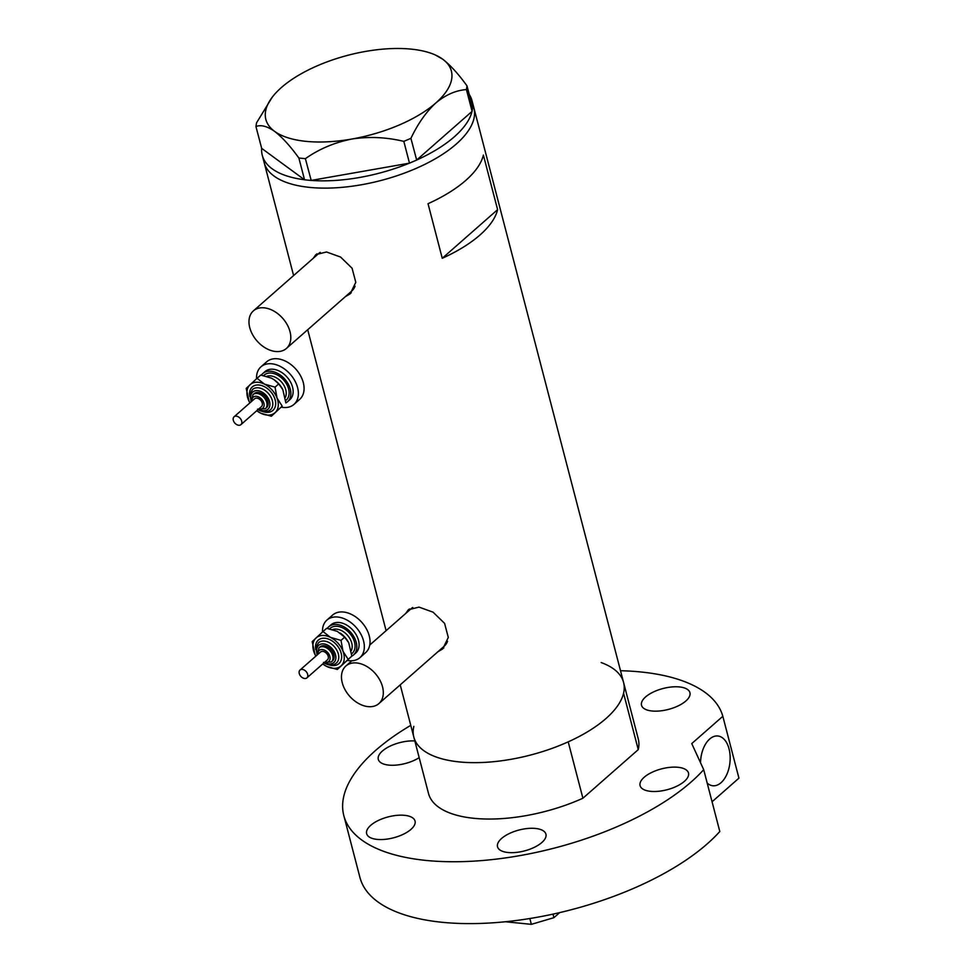 <?xml version="1.0" encoding="UTF-8"?>
<svg xmlns="http://www.w3.org/2000/svg" width="973" height="973" viewBox="0 0 973 973"><rect width="100%" height="100%" fill="white"/><g stroke="black" fill="none" stroke-linecap="round" stroke-linejoin="round"><path stroke-width="1.46" d="M264.206 307.833A25.006 17.125 -131.3 0 0 253.381 310.873A25.006 17.125 -131.3 0 0 252.53 334.554A25.006 17.125 -131.3 0 0 275.578 351.496A25.006 17.125 -131.3 0 0 286.39 348.456A25.006 17.125 -131.3 0 0 287.254 324.787A25.006 17.125 -131.3 0 0 264.206 307.833M320.251 252.36A25.006 17.125 -131.3 0 0 318.67 253.527L253.381 310.873M356.702 662.966A25.006 17.125 -131.3 0 0 345.889 666.006A25.006 17.125 -131.3 0 0 345.026 689.675A25.006 17.125 -131.3 0 0 368.074 706.629A25.006 17.125 -131.3 0 0 378.898 703.576A25.006 17.125 -131.3 0 0 379.75 679.908A25.006 17.125 -131.3 0 0 356.702 662.966M412.747 607.493A25.006 17.125 -131.3 0 0 411.178 608.66L369.752 645.038M345.391 296.631L350.231 293.773L355.79 282.316L352.092 268.256L340.574 257.042L326.514 251.983L315.848 254.622L313.27 258.271M347.933 294.405A26.052 17.83 -131.3 0 0 351.314 292.715M437.899 651.764L442.739 648.894L448.298 637.449L444.6 623.389L433.07 612.163L419.01 607.116L408.356 609.743L405.777 613.404M440.428 649.526A26.052 17.83 -131.3 0 0 443.822 647.848M413.829 726.369A108.368 46.765 165.4 0 0 413.829 737.108L428.521 793.506A108.368 46.765 165.4 0 0 582.9 798.237L568.208 741.84A108.368 46.765 165.4 0 1 413.829 737.108A108.368 46.765 -14.6 0 0 459.341 761.932A108.368 46.765 -14.6 0 0 573.206 739.516A108.368 46.765 -14.6 0 0 623.571 682.474A108.368 46.765 165.4 0 1 623.571 693.226L638.252 749.624A108.368 46.765 165.4 0 0 638.264 738.872L473.912 107.954A108.368 46.765 165.4 0 1 456.301 144.016A108.368 46.765 165.4 0 1 343.688 187.193A108.368 46.765 165.4 0 1 264.169 162.588A108.368 46.765 -14.6 0 0 309.694 187.4A108.368 46.765 -14.6 0 0 423.547 164.984A108.368 46.765 -14.6 0 0 473.912 107.954L472.014 100.669A108.368 46.765 165.4 0 1 472.623 107.456M442.253 258.283A108.368 46.765 -14.6 0 0 497.604 209.657L483.386 155.072A108.368 46.765 165.4 0 1 428.035 203.698L442.253 258.283L497.604 209.657M409.414 608.94A26.052 17.83 -131.3 0 0 407.419 611.956M378.898 703.576L444.187 646.23A25.006 17.125 -131.3 0 0 447.556 641.304M316.906 253.819A26.052 17.83 -131.3 0 0 314.924 256.823M286.39 348.456L351.679 291.109A25.006 17.125 -131.3 0 0 355.06 286.184M472.014 111.409A108.368 46.765 165.4 0 1 454.403 136.731A108.368 46.765 165.4 0 1 416.663 160.034L472.1 111.348L466.42 89.577L467.004 85.879C458.49 74.045 450.377 65.142 442.679 59.171L435.089 54.865A95.865 41.377 -14.6 0 0 365.495 51.435A95.865 41.377 -14.6 0 0 281.428 87.509A95.865 41.377 -14.6 0 0 272.16 97.312A95.865 41.377 -14.6 0 0 274.556 131.319C282.134 137.169 290.234 146.072 298.869 158.015L305.388 158.672C318.986 149.064 334.432 142.52 351.74 139.054C369.01 136.39 386.366 137.169 403.819 141.377L410.91 138.336C417.891 123.668 426.198 111.883 435.807 102.98C445.658 94.795 455.863 90.331 466.42 89.577M409.353 163.172A108.368 46.765 165.4 0 1 311.19 180.419L409.487 163.148L403.819 141.377M304.488 179.75A108.368 46.765 165.4 0 1 262.272 155.303A108.368 46.765 165.4 0 1 261.676 148.37L304.549 179.798L298.869 158.015M305.388 158.672L311.19 180.419M311.056 180.443L304.549 179.798M272.16 97.312L256.531 122.866L255.948 126.551L261.676 148.37M467.004 85.879L472.671 107.65L472.1 111.348M410.91 138.336L416.663 160.034M416.578 160.107L409.487 163.148M255.948 126.551C260.861 124.568 267.064 126.162 274.556 131.319A95.865 41.377 -14.6 0 0 351.74 139.054A95.865 41.377 -14.6 0 0 435.807 102.98A95.865 41.377 -14.6 0 0 442.679 59.171A95.865 41.377 -14.6 0 0 435.089 54.865M469.241 94.454A108.368 46.765 165.4 0 1 472.014 100.669M601.156 662.564A108.368 46.765 165.4 0 1 623.571 682.474M582.9 798.237L638.252 749.624M552.992 914.121L553.917 917.673L531.355 924.35L505.388 921.747M559.682 912.613L553.917 917.673M531.355 924.35L529.835 918.524M535.43 828.449A25.006 10.788 -14.6 0 0 509.147 833.618A25.006 10.788 -14.6 0 0 497.531 846.778A25.006 10.788 -14.6 0 0 508.028 852.506A25.006 10.788 -14.6 0 0 534.311 847.337A25.006 10.788 -14.6 0 0 545.926 834.177A25.006 10.788 -14.6 0 0 535.43 828.449M404.537 815.325A25.006 10.788 -14.6 0 0 378.266 820.507A25.006 10.788 -14.6 0 0 366.639 833.666A25.006 10.788 -14.6 0 0 377.147 839.395A25.006 10.788 -14.6 0 0 403.418 834.214A25.006 10.788 -14.6 0 0 415.045 821.054A25.006 10.788 -14.6 0 0 404.537 815.325M414.826 740.94A25.006 10.788 -14.6 0 0 389.236 746.559A25.006 10.788 -14.6 0 0 378.302 759.378A25.006 10.788 -14.6 0 0 388.799 765.106A25.006 10.788 -14.6 0 0 419.181 757.663M679.422 686.938A25.006 10.788 -14.6 0 0 653.151 692.107A25.006 10.788 -14.6 0 0 641.523 705.267A25.006 10.788 -14.6 0 0 652.032 710.995A25.006 10.788 -14.6 0 0 678.303 705.826A25.006 10.788 -14.6 0 0 689.93 692.667A25.006 10.788 -14.6 0 0 679.422 686.938M677.974 767.283A25.006 10.788 -14.6 0 0 651.703 772.453A25.006 10.788 -14.6 0 0 640.076 785.612A25.006 10.788 -14.6 0 0 650.584 791.341A25.006 10.788 -14.6 0 0 676.855 786.172A25.006 10.788 -14.6 0 0 688.483 773.012A25.006 10.788 -14.6 0 0 677.974 767.283M700.524 762.723A25.006 14.692 -84.3 0 1 709.658 739.042A25.006 14.692 -84.3 0 1 717.843 735.989A25.006 14.692 -84.3 0 1 730.078 755.376A25.006 14.692 -84.3 0 1 721.029 782.706A25.006 14.692 -84.3 0 1 712.856 785.758A25.006 14.692 -84.3 0 1 707.201 783.083M620.506 670.725A195.901 84.542 165.4 0 1 640.684 671.954A195.901 84.542 165.4 0 1 722.83 716.298L738.933 778.157L712.066 801.764M343.81 815.569A195.901 84.542 165.4 0 0 426.101 860.436A195.901 84.542 165.4 0 0 703.698 769.655L719.813 831.514A195.901 84.542 165.4 0 1 442.204 922.295A195.901 84.542 165.4 0 1 359.925 877.427L343.81 815.569A195.901 84.542 165.4 0 1 410.764 725.359M703.698 769.655L691.754 743.591L722.83 716.298M238.008 416.675A5.206 3.564 -131.3 0 0 234.067 416.797A5.206 3.564 -131.3 0 0 233.484 420.835A5.206 3.564 -131.3 0 0 236.986 424.751A5.206 3.564 -131.3 0 0 240.939 424.629A5.206 3.564 -131.3 0 0 241.523 420.579A5.206 3.564 -131.3 0 0 238.008 416.675M240.939 424.629L261.482 406.58A5.206 3.564 -131.3 0 0 262.065 402.542A5.206 3.564 -131.3 0 0 258.563 398.626A5.206 3.564 -131.3 0 0 254.61 398.748L234.067 416.797M261.251 393.384A9.377 6.422 -131.3 0 0 254.135 393.615L252.992 394.612A9.377 6.422 48.7 0 1 260.107 394.393A9.377 6.422 48.7 0 1 266.432 401.435A9.377 6.422 48.7 0 1 265.374 408.709L266.517 407.711A9.377 6.422 -131.3 0 0 267.575 400.426A9.377 6.422 -131.3 0 0 261.251 393.384M256.787 410.703A18.755 12.844 -131.3 0 0 257.809 411.457A18.755 12.844 -131.3 0 0 260.764 413.197A18.755 12.844 -131.3 0 0 275.189 412.564A18.755 12.844 -131.3 0 0 277.025 398.03A18.755 12.844 -131.3 0 0 264.461 384.116L257.054 378.29L260.715 375.067L271.309 378.096L274.155 379.762L278.716 383.921L282.815 389.601L285.867 402.895A18.755 12.844 -131.3 0 0 287.546 401.715A18.755 12.844 -131.3 0 0 289.65 387.169A18.755 12.844 -131.3 0 0 277.013 373.085A18.755 12.844 -131.3 0 0 262.783 373.535A18.755 12.844 -131.3 0 0 261.348 375.164M287.546 401.715L289.832 399.708A18.755 12.844 -131.3 0 0 291.936 385.162A18.755 12.844 -131.3 0 0 279.3 371.078A18.755 12.844 -131.3 0 0 265.07 371.528L262.783 373.535M281.355 407.188A25.006 17.125 -131.3 0 0 293.955 404.415A25.006 17.125 -131.3 0 0 296.765 385.004A25.006 17.125 -131.3 0 0 279.908 366.225A25.006 17.125 -131.3 0 0 260.946 366.833A25.006 17.125 -131.3 0 0 256.556 378.74M293.955 404.415L299.66 399.392A25.006 17.125 -131.3 0 0 302.469 379.993A25.006 17.125 -131.3 0 0 285.612 361.214A25.006 17.125 -131.3 0 0 266.651 361.822L260.946 366.833M282.79 389.565A18.755 12.844 -131.3 0 0 282.778 389.528A18.755 12.844 -131.3 0 0 274.264 379.835A18.755 12.844 -131.3 0 0 274.204 379.798M282.194 406.118L271.358 416.237L282.194 406.118L277.025 398.03L275.043 387.145L264.461 384.116A18.755 12.844 -131.3 0 0 250.037 384.736A18.755 12.844 -131.3 0 0 248.188 399.283A18.755 12.844 -131.3 0 0 249.295 401.764A18.755 12.844 -131.3 0 0 249.903 402.883M257.054 378.29L246.205 388.397L249.124 401.435M257.809 411.457L260.764 413.197L271.358 416.237M275.043 387.145L278.716 383.921M303.977 669.91A5.206 3.564 -131.3 0 0 300.025 670.044A5.206 3.564 -131.3 0 0 299.441 674.082A5.206 3.564 -131.3 0 0 302.956 677.999A5.206 3.564 -131.3 0 0 306.909 677.865A5.206 3.564 -131.3 0 0 307.492 673.827A5.206 3.564 -131.3 0 0 303.977 669.91M306.909 677.865L327.451 659.828A5.206 3.564 -131.3 0 0 328.035 655.778A5.206 3.564 -131.3 0 0 324.52 651.874A5.206 3.564 -131.3 0 0 320.567 651.995L300.025 670.044M327.22 646.631A9.377 6.422 -131.3 0 0 320.105 646.863L318.962 647.86A9.377 6.422 48.7 0 1 326.077 647.629A9.377 6.422 48.7 0 1 332.389 654.671A9.377 6.422 48.7 0 1 331.343 661.956L332.486 660.947A9.377 6.422 -131.3 0 0 333.532 653.674A9.377 6.422 -131.3 0 0 327.22 646.631M351.825 656.13A18.755 12.844 -131.3 0 0 353.515 654.963A18.755 12.844 -131.3 0 0 355.619 640.404A18.755 12.844 -131.3 0 0 342.983 626.32A18.755 12.844 -131.3 0 0 328.752 626.782A18.755 12.844 -131.3 0 0 327.305 628.4M353.515 654.963L355.79 652.956A18.755 12.844 -131.3 0 0 357.894 638.41A18.755 12.844 -131.3 0 0 345.257 624.325A18.755 12.844 -131.3 0 0 331.039 624.775L328.752 626.782M347.312 660.436A25.006 17.125 -131.3 0 0 359.925 657.651A25.006 17.125 -131.3 0 0 362.722 638.252A25.006 17.125 -131.3 0 0 345.877 619.473A25.006 17.125 -131.3 0 0 326.916 620.081A25.006 17.125 -131.3 0 0 322.513 631.988M359.925 657.651L365.629 652.64A25.006 17.125 -131.3 0 0 368.426 633.241A25.006 17.125 -131.3 0 0 351.581 614.462A25.006 17.125 -131.3 0 0 332.62 615.058L326.916 620.081M322.744 663.951A18.755 12.844 -131.3 0 0 323.778 664.705A18.755 12.844 -131.3 0 0 326.733 666.444A18.755 12.844 -131.3 0 0 341.146 665.812A18.755 12.844 -131.3 0 0 342.995 651.265A18.755 12.844 -131.3 0 0 330.419 637.351L323.012 631.526L326.685 628.303L337.266 631.343L344.673 637.169L348.735 642.776A18.755 12.844 -131.3 0 0 348.735 642.776A18.755 12.844 -131.3 0 0 340.234 633.082A18.755 12.844 -131.3 0 0 340.173 633.046M348.772 642.837L351.837 656.13L337.315 669.473L348.164 659.366L342.995 651.265L341.012 640.392L330.419 637.351A18.755 12.844 -131.3 0 0 316.006 637.984A18.755 12.844 -131.3 0 0 314.157 652.53A18.755 12.844 -131.3 0 0 315.264 655.011A18.755 12.844 -131.3 0 0 315.872 656.13M323.012 631.526L312.175 641.645L315.094 654.671M323.778 664.705L326.733 666.444L337.315 669.473M341.012 640.392L344.673 637.169M348.164 659.366L351.837 656.13M258.854 408.891A7.298 4.999 -131.3 0 0 264.145 404.914A7.298 4.999 -131.3 0 0 258.769 397.008A7.298 4.999 -131.3 0 0 251.983 401.058M249.806 396.412A15.629 10.703 48.7 0 1 264.145 386.536A15.629 10.703 48.7 0 1 275.675 404.05A15.629 10.703 48.7 0 1 263.184 411.652M251.131 401.8L249.976 394.077L252.53 389.48A13.549 9.268 48.7 0 1 262.807 389.151A13.549 9.268 48.7 0 1 271.929 399.319A13.549 9.268 48.7 0 1 270.409 409.84C267.563 412.211 263.902 412.406 259.426 410.411L258.015 409.633M260.448 410.083A11.457 7.845 -131.3 0 0 269.91 404.756A11.457 7.845 -131.3 0 0 261.457 391.766A11.457 7.845 -131.3 0 0 250.998 399.331M263.659 375.59A16.675 11.408 48.7 0 1 276.806 374.702A16.675 11.408 48.7 0 1 288.178 387.607A16.675 11.408 48.7 0 1 285.697 400.535M285.308 397.446A14.583 9.985 -131.3 0 0 275.456 377.317A14.583 9.985 -131.3 0 0 266.675 376.332M324.824 662.126A7.298 4.999 -131.3 0 0 330.115 658.162A7.298 4.999 -131.3 0 0 324.727 650.256A7.298 4.999 -131.3 0 0 317.952 654.306M315.763 649.648A15.629 10.703 48.7 0 1 330.115 639.784A15.629 10.703 48.7 0 1 341.645 657.286A15.629 10.703 48.7 0 1 329.154 664.887M317.101 655.048L315.945 647.325L318.499 642.727A13.549 9.268 48.7 0 1 328.765 642.399A13.549 9.268 48.7 0 1 337.899 652.567A13.549 9.268 48.7 0 1 336.378 663.075C333.532 665.459 329.871 665.654 325.383 663.659L323.973 662.868M326.417 663.331A11.457 7.845 -131.3 0 0 335.867 658.003A11.457 7.845 -131.3 0 0 327.427 645.014A11.457 7.845 -131.3 0 0 316.967 652.567M329.628 628.838A16.675 11.408 48.7 0 1 342.776 627.938A16.675 11.408 48.7 0 1 354.148 640.854A16.675 11.408 48.7 0 1 351.667 653.783M351.265 650.682A14.583 9.985 -131.3 0 0 341.426 630.565A14.583 9.985 -131.3 0 0 332.644 629.58M345.889 666.006L351.849 660.764M413.829 737.108L400.219 684.858M386.099 630.674L307.711 329.738M293.603 275.554L262.272 155.303M252.992 394.612L251.314 401.642M257.553 409.183L265.374 408.709M318.962 647.86L317.271 654.89M323.51 662.431L331.343 661.956"/></g></svg>
